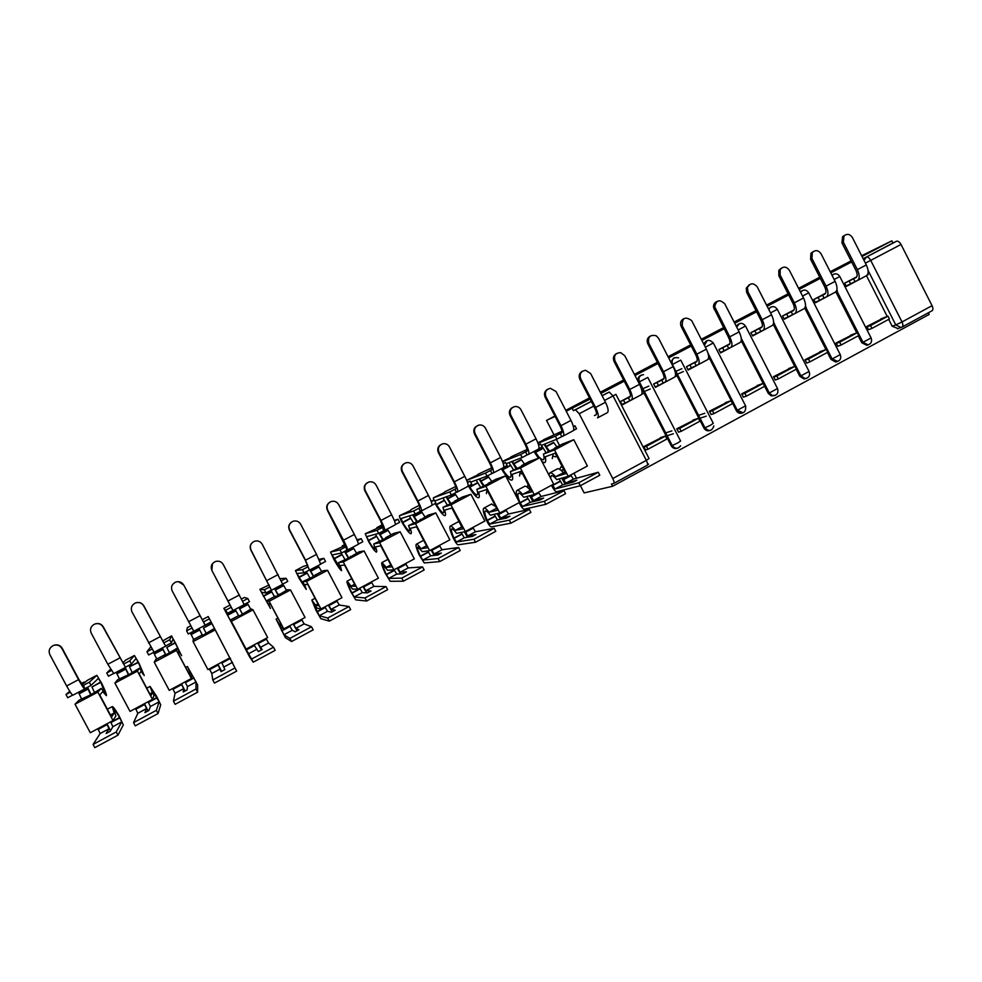 <?xml version="1.0" encoding="UTF-8"?>
<svg xmlns="http://www.w3.org/2000/svg" width="982" height="982" viewBox="0 0 982 982"><rect width="100%" height="100%" fill="white"/><g stroke="black" fill="none" stroke-linecap="round" stroke-linejoin="round"><path stroke-width="1.47" d="M640.755 375.382L640.387 375.566C638.128 377.002 637.404 379.077 638.214 381.777M673.689 358.099L670.866 362.174M706.205 341.024L703.664 343.896M738.341 324.158L736.205 326.147M770.084 307.489L771.177 306.973M801.447 291.028L800.33 291.752M580.399 485.685L584.143 492.903L612.596 486.274L929.168 314.424L928.346 312.792M590.108 399.073L566.233 411.237M555.112 416.417L546.52 420.419L554.904 416.024M864.025 260.414L866.271 257.124L896.492 241.265L892.92 242.996L891.828 240.848L862.024 256.486M851.639 261.936L830.784 272.861M820.338 278.336L799.152 289.445M788.669 294.956L767.138 306.237M756.594 311.773L734.72 323.238M724.127 328.798L701.897 340.447M691.254 346.032L668.656 357.878M657.965 363.487L634.998 375.529M624.245 381.163L600.898 393.414M891.828 240.848L861.644 255.725M851.112 260.917L830.207 271.732M565.767 410.329L589.495 397.894M600.297 392.235L623.644 379.997M634.397 374.363L657.363 362.321M668.055 356.724L690.653 344.878M701.295 339.293L723.538 327.644M734.131 322.084L756.005 310.619M766.549 305.095L788.08 293.814M798.575 288.315L819.761 277.206M612.596 486.274L611.418 484.016L613.676 483.475C614.401 482.911 614.081 481.278 612.768 478.553L579.196 413.741L575.489 409.764L591.336 401.442L573.439 410.697L572.26 408.426M576.532 478.246L573.942 473.238M559.556 445.521L556.364 439.384M553.885 434.596L546.52 420.419M898.039 328.565L892.196 326.245L888.698 319.359M887.212 316.45L866.492 275.709M932.065 305.672L901.01 244.457L870.715 260.39L902.016 321.949L932.065 305.672C933.219 308.287 933.17 310.017 931.893 310.864L902.2 326.969M896.492 241.265L896.554 241.228C898.076 240.872 899.561 241.953 901.01 244.457M856.82 276.764L844.68 283.172L846.337 286.425L863.006 277.55M884.524 317.481L866.75 326.49L868.505 329.694M854.033 333.917L836.038 343.037L837.806 346.253M825.653 293.213L813.808 299.473L815.477 302.738L832.38 293.728M823.162 350.549L804.945 359.78L806.725 363.009M794.119 309.858L782.544 315.971L784.225 319.26L801.398 310.116M791.922 367.378L773.485 376.72L775.277 379.973M762.192 326.711L750.911 332.665L752.605 335.967L770.035 326.687M760.289 384.416L741.631 393.88L743.448 397.145M729.859 343.774L718.885 349.567L720.592 352.894L738.292 343.467M728.276 401.663L709.397 411.249L711.213 414.527M697.134 361.045L686.467 366.679L688.186 370.03L706.156 360.455M695.87 419.118L676.745 428.827L678.587 432.129M663.992 378.536L653.644 383.999L655.375 387.374L673.627 377.653M663.059 436.794L643.701 446.626L645.555 449.94M630.432 396.249L620.403 401.54L622.158 404.928L640.694 395.059M677.273 448.258C674.732 449.02 672.719 448.209 671.234 445.828L644.032 393.119M642.51 390.161L640.141 385.57M710.06 430.497C707.506 431.319 705.469 430.521 703.971 428.115L676.979 375.701M742.453 412.943C740.158 413.79 738.206 413.201 736.623 411.139L709.532 358.504M774.393 395.623L771.165 395.844L768.243 393.328L741.68 341.515M805.952 378.512L803.976 378.966L799.802 376.253L796.218 369.244M794.733 366.36L773.435 324.723M837.118 361.609L835.719 362.051L830.968 359.387L827.409 352.415M825.936 349.518L804.798 308.139M867.806 344.964L866.799 345.32L861.766 342.718L858.243 335.783M856.758 332.886L835.842 291.838M846.987 285.578L855.015 281.601L853.579 278.765L855.936 277.673C857.568 276.47 857.568 274.027 855.911 270.332L841.967 242.922L842.568 236.711L844.618 235.336M573.439 410.697L591.274 401.343M602.076 395.672L607.428 392.886M892.92 242.996L863.178 258.732M816.091 301.916L815.269 302.346M784.814 318.45L784.029 318.855M753.157 335.181L752.396 335.574M721.107 352.121L720.383 352.501M688.664 369.257L696.152 365.574L694.655 362.653L696.496 361.83C697.723 360.836 697.466 358.455 695.698 354.686L681.189 326.466C679.839 322.955 680.722 320.353 683.828 318.671M655.816 386.626L655.166 386.969M739.63 412.55L738.587 412.882M703.971 428.115L704.99 427.833M857.63 280.386L866.296 275.807C868.751 274.027 868.763 270.406 866.32 264.931L852.376 237.497C849.872 233.974 847.073 233.458 843.98 235.95L843.378 242.173L857.36 269.645C859.802 275.132 859.815 278.753 857.384 280.508L855.015 281.601M844.778 283.123L853.579 278.765M849.221 281.061L850.67 283.896M871.967 328.381L889.397 318.978L887.961 316.155L870.531 325.558L871.967 328.381L868.395 329.731M866.959 326.92L870.531 325.558M880.817 318.917L887.961 316.155M867.106 275.205L868.223 274.629L867.855 273.904M813.906 299.412L818.153 297.46L819.614 300.32L824.008 297.988L822.56 295.14L824.831 294.097C826.378 292.931 826.328 290.5 824.659 286.793L810.592 259.223L810.936 253.307L813.243 251.601M826.513 296.834L835.301 292.194C837.646 290.476 837.585 286.854 835.117 281.368L821.05 253.773C818.337 250.079 815.416 249.674 812.298 252.57L811.954 258.499L826.034 286.143C828.513 291.642 828.599 295.251 826.292 296.957L824.008 297.988M818.153 297.46L822.56 295.14M841.132 345.013L858.771 335.5L857.323 332.665L839.684 342.178L841.132 345.013L837.695 346.29M836.247 343.454L839.684 342.178M850.449 335.267L857.323 332.665M836.075 291.617L837.376 290.93L836.873 289.935M819.614 300.32L815.244 302.296M782.642 315.909L786.705 314.056L788.178 316.928L792.634 314.571L791.173 311.711L793.333 310.717C794.806 309.6 794.708 307.182 793.014 303.45L778.836 275.721L778.824 270.357L781.488 268.049M795.027 313.479L803.927 308.778C806.161 307.108 806.026 303.524 803.522 298L789.356 270.246C786.275 266.306 783.194 266.11 780.125 269.657L780.138 275.034L794.328 302.837C796.844 308.36 797.003 311.945 794.806 313.589L792.634 314.571M786.705 314.056L791.173 311.711M809.917 361.855L827.777 352.219L826.316 349.371L808.456 358.995L809.917 361.855L806.627 363.045M805.166 360.198L808.456 358.995M819.724 351.826L826.316 349.371M804.663 308.213L806.161 307.427L805.473 306.089M788.178 316.928L784.004 318.806M751.009 332.616L754.876 330.86L756.361 333.745L760.866 331.364L759.393 328.479L761.455 327.546C762.854 326.466 762.695 324.06 760.976 320.316L746.688 292.427L746.234 288.168L749.34 284.719M763.149 330.333L772.171 325.558C774.282 323.962 774.074 320.377 771.533 314.829L757.257 286.928C753.501 282.607 750.236 282.804 747.462 287.505L747.928 291.777L762.228 319.727C764.782 325.288 765.015 328.86 762.94 330.443L760.866 331.364M754.876 330.86L759.393 328.479M778.321 378.905L796.39 369.146L794.929 366.286L776.848 376.032L778.321 378.905L775.166 380.009M773.706 377.149L776.848 376.032M788.632 368.569L794.929 366.286M772.871 325.017L774.553 324.134L773.632 322.317M756.361 333.745L752.372 335.525M718.984 349.518L722.654 347.873L724.139 350.77L728.705 348.365L727.22 345.455L729.184 344.584C730.485 343.553 730.277 341.147 728.534 337.391L713.521 307.354C713.337 304.592 714.417 302.665 716.786 301.584M730.866 347.395L740.023 342.558C742.011 341.012 741.717 337.452 739.151 331.879L724.765 303.819C719.61 299.031 716.259 300.001 714.687 306.728L729.736 336.838C732.314 342.423 732.621 345.971 730.669 347.493L728.705 348.365M722.654 347.873L727.22 345.455M746.332 396.163L764.634 386.282L763.149 383.41L744.847 393.266L746.332 396.163L743.337 397.182M741.852 394.31L744.847 393.266M757.159 385.521L763.149 383.41M740.673 342.031L742.564 341.036L741.3 338.557M724.139 350.77L720.358 352.44M698.19 364.666L707.47 359.756C709.335 358.283 708.967 354.748 706.365 349.15L691.672 320.586C685.092 316.094 681.962 317.861 682.294 325.889L696.827 354.171C699.442 359.768 699.835 363.303 698.006 364.764L696.152 365.574M686.565 366.63L694.655 362.653M690.027 365.095L691.524 368.017M675.862 371.356L681.876 368.704M708.525 355.337L710.182 358.16L708.083 359.265M713.951 413.631L732.474 403.639L730.989 400.742L712.453 410.722L713.951 413.631L711.103 414.564M706.291 416.135L699.982 418.209M698.521 415.374L704.818 413.275M709.618 411.667L712.453 410.722M725.293 402.681L730.989 400.742M683.349 371.577L677.322 374.191M653.742 383.95L656.995 382.538L658.505 385.472L663.194 382.992L661.672 380.059L663.415 379.298C664.556 378.352 664.225 375.983 662.445 372.19L647.825 343.81C646.463 340.3 647.347 337.685 650.452 335.967M665.109 382.158L674.511 377.186C676.254 375.762 675.8 372.252 673.161 366.63L658.541 338.225L656.185 335.758C650.109 334.457 647.666 336.949 648.844 343.27L663.501 371.712C666.152 377.333 666.631 380.856 664.924 382.243L663.194 382.992M656.995 382.538L661.672 380.059M642.805 388.725L648.783 386.11M675.886 372.559L677.396 375.48L675.088 376.707M681.164 431.319L699.921 421.204L698.423 418.283L679.654 428.398L681.164 431.319L678.476 432.166M673.357 433.762L667.06 435.738M665.6 432.902L671.872 430.889M676.966 429.257L679.654 428.398M693.047 420.05L698.423 418.283M658.505 385.472L655.141 386.908M650.268 388.995L644.266 391.572M620.514 401.491L623.545 400.19L625.068 403.148L629.806 400.644L628.284 397.685L629.904 396.986C630.96 396.077 630.579 393.733 628.762 389.915L614.02 361.376C612.67 357.865 613.541 355.238 616.647 353.483M631.598 399.87L641.136 394.825C642.744 393.475 642.216 389.977 639.54 384.33L624.798 355.766L620.784 352.661C615.518 352.82 613.578 355.558 614.977 360.86L629.757 389.473C632.445 395.132 632.997 398.618 631.438 399.956L629.806 400.644M623.545 400.19L628.284 397.685M641.847 390.529L642.682 390.087L644.192 393.033L641.676 394.371M641.823 390.455L642.682 390.087M647.973 449.228L666.962 438.979L665.452 436.045L646.451 446.282L647.973 449.228L645.432 449.977M643.922 447.055L646.451 446.282M660.395 437.641L665.452 436.045M625.068 403.148L621.913 404.474M594.466 415.533L595.976 414.895C596.933 414.036 596.491 411.703 594.662 407.874L579.797 379.162C578.435 375.664 579.306 373.025 582.412 371.233M597.67 417.804L607.342 412.685C608.815 411.409 608.189 407.935 605.477 402.252L590.624 373.528L585.603 370.3C580.878 371.11 579.233 373.909 580.681 378.684L595.571 407.469C598.296 413.152 598.946 416.626 597.522 417.878M541.463 445.349L546.066 452.677M534.601 451.143L539.523 457.821M540.456 458.704L543.181 459.846C544.237 459.38 544.335 457.44 543.463 454.052L559.323 446.38L554.511 448.197L562.17 444.134L573.783 439.715L587.408 466.008L568.21 476.307L556.733 479.609C554.327 476.687 552.535 475.374 551.368 475.681L550.497 478.013M548.864 474.871L549.908 472.858C551.16 472.514 553.05 473.79 555.603 476.675L565.865 473.631L555.235 453.156L545.268 456.777C546.017 460.227 545.808 462.191 544.642 462.669L542.089 461.847M553.197 453.905L552.265 458.619M549.38 450.922L546.078 446.442L553.602 442.465L556.917 446.92M554.83 453.303L553.21 454.015M553.369 456.299L555.603 456.839L556.548 455.685M538.038 443.287L555.358 436.18L556.917 439.163L561.778 436.597L560.231 433.614L561.606 433.037C562.477 432.227 561.974 429.907 560.121 426.065L545.133 397.17C543.77 393.696 544.629 391.032 547.735 389.203M563.3 435.971L573.12 430.779C574.445 429.564 573.746 426.114 570.984 420.419L556.008 391.511L550.35 388.295C545.943 389.449 544.482 392.26 545.943 396.74L560.955 425.697C563.717 431.405 564.454 434.854 563.165 436.045L561.778 436.597M555.358 436.18L560.231 433.614M538.455 458.213L533.913 451.499M544.077 444.306L548.484 451.401M562.563 467.285L560.845 467.015L559.728 469.347M561.802 478.148L565.129 484.249M552.265 484.863L555.076 488.975L578.766 482.751L580.313 485.734L556.524 491.761C555.125 491.454 553.455 489.282 551.528 485.268M570.603 475.03L573.427 479.106L598.247 472.256L599.781 475.227L580.313 485.734M559.114 478.921L562.625 484.924L573.463 482.002L576.864 480.186L565.914 483.144L562.674 477.903M561.532 470.759L562.305 469.826L564.11 470.255M546.078 446.442L544.875 443.987M537.829 442.747L543.095 440.317M573.451 426.63L574.986 425.82L576.532 428.803L573.562 430.374M543.414 439.801L561.986 431.233M573.414 426.47L574.986 425.82M555.603 476.675L565.031 472.035M557.187 468.979L557.518 468.795C558.795 468.439 560.71 469.691 563.275 472.563M578.766 482.751L598.247 472.256M543.463 454.052L554.523 449.94L573.783 439.715M554.523 449.94L568.21 476.307M556.917 439.163L541.229 445.447M508.995 462.62L513.537 469.912M502.035 468.353L502.809 469.691C506.221 474.92 508.725 477.448 510.333 477.289L510.345 477.289C511.315 476.871 511.315 474.969 510.358 471.593L522.485 465.91L525.935 464.081L521.54 465.664L529.298 461.565L539.928 457.673L553.664 484.114L534.22 494.547L523.737 497.297C521.381 494.327 519.662 492.952 518.594 493.197C517.305 493.958 517.772 497.125 519.981 502.674L522.596 506.43L544.274 501.336L563.999 490.705L565.558 493.688L545.832 504.331L524.057 509.241C522.743 508.872 521.111 506.663 519.159 502.637M517.796 499.187C515.992 493.983 515.771 491.037 517.121 490.374C518.263 490.079 520.079 491.405 522.559 494.363L531.937 491.81L521.221 471.225L512.15 474.355C512.985 477.768 512.886 479.695 511.818 480.124L511.818 480.124C509.867 480.321 506.847 477.252 502.735 470.943L501.409 468.684M520.227 471.569L519.539 476.012M516.888 468.144L513.635 463.602L521.258 459.564L524.523 464.093M502.588 461.687L520.62 454.519L522.178 457.526L527.101 454.924L525.542 451.916L526.806 451.413C527.567 450.652 527.015 448.344 525.125 444.478L510.014 415.423C508.651 411.949 509.511 409.285 512.604 407.42M528.5 454.371L538.455 449.105C539.646 447.964 538.836 444.539 536.049 438.807L520.951 409.727C519.539 407.358 517.502 406.303 514.826 406.56C510.652 407.911 509.29 410.734 510.75 415.03L525.886 444.159C528.684 449.891 529.519 453.316 528.365 454.433L527.101 454.924M520.62 454.519L525.542 451.916M511.757 461.552L516.078 468.574M520.46 473.324L522.805 474.257M528.12 484.482L527.273 487.158M529.666 495.738L532.956 501.667M538.382 492.313L541.18 496.45L563.999 490.705M526.806 496.487L530.231 502.33L540.186 499.924L543.611 498.07L533.57 500.538L530.452 495.542M528.917 488.631L529.593 487.305M513.635 463.602L512.481 461.27M502.477 461.393L510.615 457.489M538.59 445.03L540.493 444.024L542.052 447.019L538.848 448.713M510.898 456.949L527.052 449.474M538.529 444.821L540.493 444.024M522.559 494.363L531.004 490.018M524.523 486.409L524.83 486.25C525.996 485.955 527.837 487.268 530.329 490.202M544.274 501.336L545.832 504.331M510.358 471.593L520.423 468.021L539.928 457.673M520.423 468.021L534.22 494.547M522.178 457.526L506.196 463.7M476.147 480.124L480.615 487.367M469.003 485.636L469.85 487.133C473.226 492.412 475.632 495.014 477.105 494.94L477.117 494.94C477.976 494.572 477.89 492.706 476.847 489.355L492.142 482.002L488.177 483.353L496.02 479.204L505.644 475.853L519.49 502.453L499.801 513.009L490.337 515.206C488.029 512.174 486.397 510.75 485.427 510.935C484.286 511.622 484.863 514.74 487.158 520.288L489.736 524.106L509.339 520.165L529.323 509.388L530.881 512.395L510.91 523.173L491.209 526.929C489.858 526.389 488.177 523.971 486.164 519.687L486.041 519.392C483.267 512.69 482.567 508.922 483.954 508.087C484.985 507.866 486.704 509.253 489.122 512.26L496.561 508.283M489.122 512.26L497.579 510.21L486.777 489.515L478.627 492.142C479.56 495.542 479.547 497.42 478.602 497.788L478.602 497.788C476.822 497.886 473.901 494.732 469.838 488.349L468.451 485.93M486.949 489.834L486.409 493.627M484.003 485.562L480.812 480.959L488.533 476.871L491.737 481.462M466.683 480.321L485.427 473.103L486.998 476.123L491.982 473.484L490.411 470.464L491.54 470.034C492.215 469.322 491.589 467.027 489.674 463.148L474.441 433.909C472.98 429.748 474.269 426.925 478.308 425.427M493.234 473.005L503.336 467.665C504.38 466.597 503.484 463.197 500.66 457.44L485.427 428.189C483.93 425.697 481.781 424.654 478.971 425.059C474.92 426.556 473.631 429.392 475.092 433.565L490.362 462.866C493.21 468.623 494.13 472.023 493.124 473.066L491.982 473.484M485.427 473.103L490.411 470.464M479.069 479.044L483.279 485.955M494.388 504.11L494.523 505.349M497.187 513.623L500.403 519.331M505.767 509.818L508.529 513.991L529.323 509.388M494.142 514.322L497.457 519.944L506.479 518.054L509.953 516.188L500.832 518.128L497.886 513.451M480.812 480.959L479.719 478.811M466.818 480.198L477.755 474.883M503.287 463.676L505.558 462.473L507.129 465.48L503.68 467.309M477.988 474.306L491.626 467.911M503.201 463.394L505.558 462.473M491.479 504.073L495.603 506.442M509.339 520.165L510.91 523.173M476.847 489.355L485.894 486.336L505.644 475.853M485.894 486.336L499.801 513.009M486.998 476.123L470.685 482.137M442.931 497.886L447.289 505.018M435.64 503.263L436.487 504.773C439.826 510.124 442.146 512.8 443.471 512.8L443.471 512.8C444.232 512.494 444.048 510.665 442.931 507.338L457.919 500.145L454.396 501.262L462.338 497.052L470.93 494.265L484.887 521.012L464.952 531.716L456.52 533.324C454.273 530.243 452.727 528.758 451.867 528.893C450.873 529.494 451.56 532.575 453.93 538.124L456.47 541.99L473.95 539.228L494.192 528.316L495.775 531.336L475.534 542.26L457.956 544.826C456.704 544.224 455.059 541.769 452.997 537.473L452.874 537.179C450.002 530.476 449.167 526.757 450.37 526.021C451.29 525.861 452.911 527.322 455.267 530.39L461.761 526.904M455.267 530.39L462.78 528.856L451.892 508.025L444.686 510.149C445.718 513.525 445.803 515.366 444.969 515.66L444.969 515.66C443.373 515.66 440.562 512.432 436.548 505.963L435.161 503.521M450.726 503.201L447.596 498.525L455.403 494.4L458.557 499.052M433.713 500.28L433.369 497.825L449.768 491.921L451.364 494.965L456.409 492.289L454.826 489.245L455.82 488.889C456.397 488.226 455.709 485.943 453.77 482.052L438.402 452.641C437.027 449.191 437.874 446.503 440.955 444.564M457.514 491.884L467.763 486.471C468.66 485.476 467.665 482.101 464.805 476.319L449.449 446.896C447.878 444.306 445.632 443.275 442.71 443.803C438.758 445.398 437.518 448.246 438.979 452.334L454.371 481.818C457.256 487.6 458.263 490.975 457.416 491.933L456.409 492.289M449.768 491.921L454.826 489.245M446.024 496.806L450.087 503.545M472.772 527.518L475.497 531.753L494.192 528.316M461.123 532.453L464.29 537.78L472.354 536.418L475.877 534.527L467.702 535.939L450.922 504.871L470.93 494.265M454.396 501.262L454.605 501.9M447.596 498.525L446.589 496.61M433.369 497.825L444.502 492.485M467.506 482.555L470.169 481.155L471.753 484.187L468.058 486.127M444.674 491.872L455.697 486.544M467.383 482.187L470.169 481.155M458.029 521.933L459.208 522.019M464.363 531.827L467.493 537.24M473.95 539.228L475.534 542.26M442.931 507.338L450.922 504.871M451.364 494.965L434.781 500.967M409.347 515.918L413.569 522.903M420.983 548.742L427.538 547.735L416.564 526.794L410.316 528.39C411.446 531.728 411.654 533.521 410.93 533.766C409.519 533.656 406.818 530.341 402.853 523.799L402.681 523.516C400.288 519.257 399.232 516.642 399.514 515.685L413.655 510.984L415.251 514.04L401.024 518.545L402.73 522.633C406.02 528.046 408.242 530.796 409.408 530.881L409.42 530.881C410.071 530.624 409.789 528.844 408.586 525.542L419.682 520.411L428.238 515.12L435.762 512.911L449.842 539.818L429.65 550.657L422.285 551.675L417.878 547.06C417.031 547.588 417.841 550.62 420.308 556.168L422.788 560.084L438.095 558.537L458.606 547.49L460.202 550.534L439.69 561.594L424.285 562.944L419.302 555.186C416.331 548.484 415.361 544.826 416.368 544.188C417.166 544.077 418.713 545.599 420.983 548.742L426.519 545.783M417.105 521.135L413.962 516.311L421.867 512.125L424.961 516.851M415.251 514.04L420.37 511.34L418.774 508.283L419.633 507.989C420.1 507.375 419.351 505.116 417.375 501.201L401.896 471.618C400.509 468.193 401.343 465.493 404.4 463.504M421.327 511.008L431.724 505.521C432.473 504.613 431.38 501.25 428.471 495.444L412.98 465.836C411.36 463.185 409.028 462.166 406.008 462.78C402.129 464.461 400.914 467.322 402.375 471.348L417.902 501.016C420.824 506.822 421.941 510.174 421.241 511.057L420.37 511.34M413.655 510.984L418.774 508.283M412.636 514.875L416.503 521.344M439.359 545.44L442.06 549.736L458.606 547.49M427.759 550.914L430.705 555.837L437.812 555.014L441.372 553.087L434.167 553.971L431.491 549.675M420.198 519.38L420.419 520.018M413.962 516.311L413.103 514.728M399.514 515.685L410.857 510.345M431.27 501.692L434.314 500.071L435.91 503.128L431.97 505.202M410.955 509.646L419.253 505.337M431.086 501.201L434.314 500.071M431.024 549.92L434.204 555.431M438.095 558.537L439.69 561.594M408.586 525.542L415.509 523.664L435.762 512.911M415.509 523.664L429.65 550.657M375.406 534.269L379.433 540.996M386.27 567.326L391.855 566.86L380.783 545.783L375.529 546.851C376.757 550.165 377.063 551.909 376.462 552.093C375.234 551.872 372.669 548.459 368.741 541.843L365.255 533.754L377.051 530.305L378.671 533.386L366.765 536.638L368.545 540.714C371.797 546.188 373.921 549.024 374.94 549.196L373.811 543.967L388.172 537.117L385.57 537.743L393.708 533.422L400.153 531.802L414.343 558.868L393.892 569.842L387.62 570.26L383.471 565.46C382.784 565.902 383.717 568.897 386.257 574.433L388.7 578.41L401.773 578.116L422.555 566.921L424.163 569.977L403.381 581.184L390.21 581.283L385.325 573.402C382.256 566.712 381.126 563.103 381.949 562.563L386.27 567.326L390.811 564.895M383.115 539.363L379.924 534.306L387.927 530.084L390.959 534.871M378.671 533.386L383.864 530.636L382.243 527.555L382.98 527.346L380.513 520.62L364.887 490.84C363.512 487.453 364.334 484.74 367.354 482.714M384.662 530.39L395.218 524.818C395.795 523.983 394.617 520.656 391.658 514.826L376.045 485.034C374.363 482.322 371.969 481.315 368.864 482.015C365.009 483.77 363.819 486.63 365.292 490.619L380.955 520.472C383.913 526.303 385.128 529.629 384.6 530.427L383.864 530.636M377.051 530.305L382.243 527.555M378.892 533.263L382.575 539.499M405.554 563.582L408.205 567.927L422.555 566.921M394.077 569.744L396.716 574.102L402.816 573.832L406.425 571.892L400.226 572.224L397.575 567.866M385.57 537.743L385.803 538.369M379.924 534.306L379.248 533.079M365.255 533.754L382.329 525.959L376.83 527.653L376.818 528.439M394.543 521.074L397.992 519.245L399.6 522.314L395.402 524.535M394.285 520.423L397.992 519.245M397.194 568.075L400.582 573.93M401.773 578.116L403.381 581.184M373.811 543.967L379.629 542.678L400.153 531.802M379.629 542.678L393.892 569.842M341.171 553.062L344.866 559.31M351.126 586.131L355.693 586.242L344.535 565.031L340.3 565.546L341.576 570.64C340.533 570.321 338.09 566.81 334.211 560.121L330.553 552.056L339.981 549.871L341.613 552.976L332.076 554.953L340.042 567.731L338.606 562.625L348.966 557.899L358.749 551.945L364.077 550.927L378.389 578.165L357.669 589.274L352.526 589.065L348.635 584.094C348.119 584.45 349.162 587.396 351.802 592.932L354.195 596.958L364.973 597.94L386.036 586.598L387.645 589.666L366.605 601.021L355.717 599.855L350.918 591.851C347.751 585.174 346.474 581.614 347.1 581.172L351.126 586.131L354.649 584.253M348.77 557.923L345.468 552.535L353.569 548.251L356.54 553.124M341.613 552.976L346.867 550.19L345.824 546.949L327.399 510.333C326.024 506.982 326.81 504.282 329.78 502.207M347.505 550.03L358.221 544.372C358.639 543.623 357.35 540.321 354.355 534.466L338.606 504.49C336.875 501.728 334.42 500.734 331.241 501.507C327.411 503.312 326.233 506.196 327.706 510.149L343.504 540.186C346.511 546.041 347.824 549.343 347.456 550.067L346.867 550.19M339.981 549.871L345.234 547.097M344.498 551.442L348.315 558.009M371.319 581.945L373.933 586.352L386.036 586.598M359.707 588.181L362.309 592.6L367.391 592.907L371.036 590.943L365.856 590.698L363.254 586.279M350.5 556.315L350.758 556.941M345.468 552.535L344.792 551.295M345.406 545.071L342.276 545.869L342.411 546.839M330.553 552.056L345.517 545.378M357.325 540.714L361.192 538.676L362.812 541.757L358.356 544.114M356.945 539.818L361.192 538.676M362.947 586.45L366.654 592.858M364.973 597.94L366.605 601.021M338.606 562.625L343.283 561.962L364.077 550.927M343.283 561.962L357.669 589.274M306.298 571.634L309.87 577.858M315.541 605.194L319.076 605.857L307.82 584.535L304.616 584.486L306.237 589.433L299.252 578.619L295.435 570.579L302.407 569.707L304.052 572.825L296.969 573.488L304.69 586.5L302.947 581.528L316.646 575.035L315.001 575.133L323.348 570.714L327.534 570.309L341.957 597.707L320.967 608.963L316.977 608.116L313.368 602.948L319.26 615.739L327.681 618.034L349.015 606.532L350.648 609.626L329.326 621.14L320.795 618.648L316.094 610.534L311.822 600.027L315.541 605.194L318.021 603.869M313.847 576.52L310.582 570.984L318.782 566.651L321.703 571.585M304.052 572.825L309.379 570.014L305.292 560.219L289.395 530.071C288.033 526.818 288.782 524.118 291.629 521.994M309.858 569.941L320.733 564.196L316.548 554.376L300.664 524.216C298.884 521.393 296.38 520.411 293.127 521.246C289.309 523.111 288.143 526.008 289.616 529.949L305.549 560.157L309.379 570.014M302.407 569.707L307.734 566.896M309.76 569.965L313.565 576.667M336.666 600.542L339.244 604.998L349.015 606.532M324.907 606.851L327.472 611.332L331.499 612.216L335.206 610.227L331.069 609.392L328.504 604.924M315.001 575.133L315.271 575.759M310.582 570.984L309.981 569.879M307.317 564.306L307.575 565.399M295.435 570.579L303.684 566.221L307.747 565.301M319.604 560.624L323.9 558.353L325.533 561.471L320.807 563.963M319.015 559.31L323.9 558.353M328.27 605.047L332.174 611.86M327.681 618.034L329.326 621.14M302.947 581.528L306.47 581.479L327.534 570.309M306.47 581.479L320.967 608.963M270.934 590.329L274.444 596.626M279.502 624.491L281.969 625.743L270.615 604.286L268.491 603.66L270.467 608.447L259.862 589.335L264.33 589.801L265.987 592.944L261.408 592.256L268.896 605.501L266.846 600.665L275.328 596.16L276.433 596.356L287.505 589.716L290.512 589.949L305.058 617.506L283.786 628.922L280.987 627.412L277.648 622.048L283.884 634.765L289.899 638.398L311.515 626.749L313.16 629.855L291.544 641.516L285.431 637.686L276.089 619.102L279.502 624.491L280.901 623.73M278.446 595.288L275.255 589.666L283.565 585.272L286.413 590.292M265.987 592.944L271.388 590.084L250.876 550.092C249.551 547.011 250.189 544.372 252.791 542.187M271.707 590.108L282.73 584.278L262.206 544.2C260.39 541.34 257.824 540.358 254.51 541.254C250.692 543.169 249.526 546.078 251.011 550.006L271.388 590.084M264.33 589.801L269.731 586.954M274.53 588.611L278.274 595.374M301.584 619.372L304.125 623.889L311.515 626.749M289.678 625.755L292.206 630.297L295.152 631.782L298.896 629.757L295.84 628.333L293.311 623.803M279.048 594.196L279.342 594.81M275.255 589.666L274.653 588.549M269.203 584.953L259.862 589.335M281.38 580.804L286.118 578.3L287.763 581.43L282.755 584.081M280.312 578.594L286.118 578.3M293.176 623.877L297.006 630.775M289.899 638.398L291.544 641.516M266.846 600.665L269.166 601.266L290.512 589.949M269.166 601.266L283.786 628.922M235.201 609.405L238.565 615.653M242.996 644.032L223.847 608.324L225.737 610.178L227.407 613.333L225.406 611.27L232.66 624.748L230.267 620.047L238.871 615.493L239.448 615.96L251.196 608.95L253 609.834L267.669 637.563L246.114 649.127L241.474 641.393L251.601 659.032L273.512 647.224L275.169 650.354L253.258 662.175L249.624 656.958L239.903 638.435L243.29 643.873M242.603 614.29L239.498 608.582L247.906 604.126L250.692 609.221M227.407 613.333L232.881 610.448L211.842 570.382L233.016 610.558L244.223 604.63L223.221 564.454C221.367 561.557 218.753 560.587 215.365 561.544C211.547 563.484 210.381 566.43 211.879 570.346L212.443 563.705M225.737 610.178L231.212 607.293M238.847 607.477L242.529 614.327M266.061 638.423L268.552 643.001L273.512 647.224M254.007 644.892L258.327 651.594L262.133 649.544L257.689 642.915M242.628 613.492L242.947 614.106M239.498 608.582L238.896 607.453M242.64 601.254L247.808 598.517L249.477 601.671L244.187 604.458M241.498 599.02L244.444 597.461L247.808 598.517M257.64 642.952L261.408 649.937M251.601 659.032L253.258 662.175M230.267 620.047L231.371 621.311L253 609.834M231.371 621.311L246.114 649.127M198.941 628.566L202.55 635.514M190.312 632.948L193.675 639.442M211.952 623.533L236.662 671.123L208.245 616.561L211.952 623.533L203.434 628.038L211.793 623.226M205.987 632.911L203.434 628.038M178.466 581.675L183.695 584.99C181.817 582.056 179.154 581.098 175.704 582.093C171.862 584.094 170.696 587.04 172.194 590.968L193.835 631.266L210.676 622.183M190.717 625.804L187.378 627.559L186.617 630.825L188.299 634.004L193.712 631.144M186.617 630.825L191.932 628.026M202.611 635.489L198.978 628.554M221.637 671.344L217.93 664.249M217.881 664.274L221.024 671.663L224.878 669.589L221.613 662.273M214.984 630.002L193.073 641.614L193.221 639.675L201.936 635.059L201.997 635.808L214.42 628.443M205.164 625.092L183.732 584.99M203.483 621.925L208.994 619.016M209.362 668.84L211.793 673.517L212.775 679.949L214.457 683.104L236.662 671.123M212.775 679.949L234.993 667.981M193.073 641.614L207.939 669.614L229.776 657.891M202.267 635.673L201.936 635.059M183.695 584.99L205.189 625.264M162.214 647.985L165.737 655.031M153.474 652.416L156.764 659.008M175.385 642.879L180.037 652.686L177.165 648.194L176.465 650.428L191.392 678.488L191.6 675.334L188.961 669.478L196.069 681.974L195.946 689.008L197.627 692.187L197.64 684.933L187.378 666.483L189.992 672.4L189.747 675.15L178.172 653.374L178.749 651.275L181.621 655.681L171.568 635.894L169.653 639.785L171.347 642.964L173.151 638.865L175.385 642.879L166.756 647.445L175.226 642.572M169.235 652.392L166.756 647.445M135.946 602.776C139.346 601.905 141.948 602.899 143.765 605.759L143.63 605.808C141.715 602.85 139.002 601.892 135.491 602.936C131.637 604.973 130.471 607.944 131.969 611.872L154.1 652.269L165.602 646.193M150.688 646.917L146.956 651.766L148.663 654.957L153.929 652.171M146.956 651.766L151.952 649.127M165.909 654.945L162.337 647.911M188.667 673.112L189.992 672.4M185.07 691.009L181.437 683.828M181.302 683.902L183.683 688.628L183.241 692.003L187.132 689.904L187.464 686.59L185.07 681.876M176.465 650.428L154.248 662.199L155.696 659.573L164.522 654.896L164.043 655.939L177.165 648.194M162.607 640.988L171.568 635.894M143.63 605.808L165.614 646.181L143.765 605.759M164.055 642.731L169.653 639.785M172.672 688.529L175.054 693.267L173.433 701.148L175.127 704.327L197.627 692.187M173.433 701.148L195.946 689.008M154.248 662.199L169.248 690.371L191.392 678.488M165.749 645.923L171.347 642.964M125.021 667.65L128.458 674.794M116.244 672.277L119.387 678.808M138.352 662.469L142.648 672.547L139.432 668.19L137.419 671.136L152.48 699.368L153.99 695.489L151.658 689.425L159.133 701.823L156.359 710.342L158.065 713.533L160.717 704.806L156.678 696.422L150.05 686.418L152.32 692.568L150.921 695.956L139.235 674.045L140.991 671.32L144.256 675.555L139.051 663.39L134.424 655.485L129.759 660.837L131.465 664.041L136.019 658.468L138.352 662.469L129.452 666.778L138.192 662.15M132.018 672.118L129.612 667.085M94.726 624.073L94.984 623.963C98.544 622.87 101.306 623.816 103.245 626.811L103.012 626.921C101.06 623.926 98.298 622.969 94.726 624.073C90.847 626.135 89.669 629.143 91.191 633.071L107.836 664.249L113.826 673.554L125.463 667.404M110.598 669.172L106.756 672.977L108.474 676.193L113.593 673.492M106.756 672.977L111.42 670.522M128.74 674.646L125.23 667.527M149.829 693.906L152.32 692.568M148.049 710.931L144.477 703.664M144.256 703.787L146.588 708.562L144.943 712.601L148.896 710.477L150.418 706.512L148.073 701.737M137.419 671.136L114.906 683.067L117.68 679.716L129.55 674.217L139.432 668.19M122.725 662.911L125.671 660.1L134.424 655.485M103.012 626.921L125.5 667.392L103.245 626.811M124.088 663.832L129.759 660.837M135.516 708.476L137.836 713.276L133.54 722.642L135.246 725.845L158.065 713.533M133.54 722.642L156.359 710.342M114.906 683.067L130.041 711.41L152.48 699.368M125.794 667.036L131.465 664.041M87.263 687.412L90.688 694.79M78.462 692.261L81.531 698.877M100.827 682.306L104.779 692.666L101.207 688.456L97.856 692.114L113.04 720.53L115.876 715.915L113.863 709.642C114.477 709.385 116.404 712.011 119.644 717.511L121.719 721.942L116.232 731.958L117.95 735.174L123.315 724.937L119.227 716.136C115.311 709.495 112.991 706.316 112.243 706.61L114.17 713.006L111.567 717.044L99.783 694.998L102.742 691.61L106.387 695.686C106.719 694.605 105.135 690.444 101.625 683.19L96.813 675.321L89.313 682.183L91.044 685.411L98.409 678.329L100.827 682.306L91.989 686.995L100.68 681.987M94.321 692.101L91.989 686.995M53.433 645.481L53.764 645.334C57.386 644.204 60.184 645.137 62.161 648.169L61.817 648.329C59.828 645.297 57.03 644.352 53.396 645.493C49.493 647.604 48.302 650.624 49.824 654.564L66.629 685.952C69.955 692.015 72.079 695.072 72.987 695.146L84.771 688.922M69.734 691.328L65.99 694.495L67.721 697.736L72.68 695.121M65.99 694.495L70.311 692.212M91.031 694.446L87.57 687.253M84.82 682.76L84.035 682.06L81.666 684.135M110.463 714.982L114.17 713.006M110.45 730.817L107.05 723.746M106.719 723.918L109.014 728.767L106.142 733.48L110.144 731.332L112.893 726.68L110.598 721.844M97.856 692.114L75.037 704.217L79.161 700.129L90.639 694.851L101.207 688.456M81.899 684.454L87.938 679.998L96.813 675.321M61.817 648.329L78.572 679.654C81.887 685.706 83.973 688.787 84.833 688.885L83.568 685.215L83.089 685.645L78.867 679.421L62.161 648.169M83.568 685.215L89.313 682.183M97.869 728.669L100.152 733.529L93.094 744.43L94.812 747.646L117.95 735.174M93.094 744.43L116.232 731.958M75.037 704.217L90.295 732.732L113.04 720.53M85.299 688.456L91.044 685.411M671.234 445.828L672.142 445.57L639.294 381.912C638.14 379.04 638.779 376.793 641.221 375.173L643.541 374.645C639.528 375.284 638.14 377.689 639.38 381.875L647.801 377.432M704.929 427.821L704.978 427.808C709.065 431.835 712.024 431.196 713.865 425.893C711.962 431.221 708.979 431.871 704.929 427.821L672.339 364.531C671.197 361.683 671.835 359.449 674.241 357.841L674.573 357.681M705.358 347.186L713.313 342.976C708.967 338.815 706.009 339.612 704.425 345.369L707.163 340.57M736.709 327.129L739.372 323.667M800.6 292.268L802.601 290.476M832.061 275.377L833.644 274.174M615.923 394.371L649.053 458.484L646.328 460.374L613.026 395.942L604.531 400.411M593.742 406.094L579.196 413.741M612.768 478.553L646.328 460.374C647.629 463.087 647.911 464.732 647.163 465.321L613.86 483.365M892.196 326.245L895.78 324.919L868.088 270.467M638.472 382.28L639.38 381.875L672.228 445.546L678.022 442.796L680.587 441.004L647.825 377.493M672.13 364.629L680.747 360.099M680.772 360.161L713.276 423.303L710.87 425.022L704.978 427.808L672.375 364.506C671.357 359.081 673.419 356.871 678.574 357.89M736.304 410.611L737.322 410.292L708.071 353.36M768.243 393.328L769.311 392.972L741.263 338.287M799.802 376.253L800.919 375.873L774.467 324.183M830.968 359.387L832.135 358.97L805.891 307.562M861.766 342.718L862.982 342.276L836.934 291.163M866.799 345.32L868.027 344.891L862.982 342.276L871.083 337.943L839.794 276.519L834.16 279.489M837.818 361.413L832.135 358.97L840.273 354.612L808.751 292.857M806.639 378.328L805.105 378.586L800.919 375.873L809.082 371.478L777.327 309.379M768.808 309.502L769.495 308.274C772.368 305.77 774.97 306.114 777.302 309.33L770.551 312.914M775.08 395.439L772.233 395.488L769.311 392.972L777.523 388.541L745.522 326.11M743.129 412.759L737.322 410.292L745.583 405.824L713.337 343.037M678.022 448.062C675.518 448.725 673.566 447.89 672.142 445.57L672.228 445.546C675.125 449.069 677.924 449.142 680.636 445.754M802.552 296.098L808.726 292.796C806.639 289.8 804.172 289.322 801.287 291.359L800.367 291.814M738.157 329.952L745.498 326.049C742.564 322.44 739.741 322.44 737.028 326.049L736.328 326.38M901.869 327.141L900.997 327.497L895.78 324.919L902.016 321.949C903.182 324.563 903.158 326.282 901.942 327.116L901.869 327.141M607.011 393.082L602.126 395.783L609.27 392.039L613.026 395.942L615.898 394.322M647.163 465.321L613.824 483.402M865.4 263.115L870.715 260.39C869.279 257.861 867.806 256.768 866.333 257.088L896.554 241.228M843.378 242.173L841.967 242.922M866.32 264.931L857.36 269.645M811.954 258.499L810.592 259.223M835.117 281.368L826.034 286.143M780.138 275.034L778.836 275.721M803.522 298L794.328 302.837M747.928 291.777L746.688 292.427M771.533 314.829L762.228 319.727M715.313 308.729L714.147 309.342M739.151 331.879L729.736 336.838M682.294 325.889L681.189 326.466M706.365 349.15L696.827 354.171M648.844 343.27L647.825 343.81M673.161 366.63L663.501 371.712M614.977 360.86L614.02 361.376M639.54 384.33L629.757 389.473M580.681 378.684L579.797 379.162M605.477 402.252L595.571 407.469M535.374 452.469L542.948 448.467M546.25 446.724L553.787 442.735M545.943 396.74L545.133 397.17M563.373 479.756L570.873 475.718M565.914 483.144L573.427 479.106M563.251 479.462L570.751 475.423M555.076 488.975L562.625 484.924M552.535 485.562L560.071 481.524M552.424 485.268L559.961 481.229M535.202 452.199L542.764 448.197M570.984 420.419L560.955 425.697M502.809 469.691L510.468 465.652M513.819 463.872L521.442 459.846M510.75 415.03L510.014 415.423M531.066 497.088L538.664 493.013M533.57 500.538L541.18 496.45M530.943 496.794L538.541 492.719M522.596 506.43L530.231 502.33M520.104 502.968L527.727 498.881M519.981 502.674L527.604 498.586M502.637 469.421L510.284 465.37M536.049 438.807L525.886 444.159M469.85 487.133L477.596 483.034M480.984 481.241L488.705 477.154M475.092 433.565L474.441 433.909M498.377 514.629L506.061 510.505M500.832 518.128L508.529 513.991M498.255 514.335L505.939 510.21M489.736 524.106L497.457 519.944M487.281 520.583L495.002 516.446M487.158 520.288L494.879 516.151M469.678 486.851L477.424 482.751M500.66 457.44L490.362 462.866M436.487 504.773L444.33 500.624M447.767 498.807L455.574 494.683M465.284 532.391L473.066 528.218M467.702 535.939L475.497 531.753M465.161 532.097L472.931 527.923M456.47 541.99L464.29 537.78M454.065 538.418L461.871 534.22M453.93 538.124L461.736 533.926M436.315 504.49L444.159 500.341M464.805 476.319L454.371 481.818M402.73 522.633L410.66 518.435M414.134 516.593L422.039 512.42M431.798 550.362L439.666 546.139M434.167 553.971L442.06 549.736M431.663 550.067L439.543 545.845M422.788 560.084L430.705 555.837M420.431 556.463L428.336 552.215M420.308 556.168L428.213 551.921M402.559 522.338L410.488 518.152M428.471 495.444L417.902 501.016M368.545 540.714L376.585 536.467M380.095 534.601L388.099 530.366M397.894 568.553L405.873 564.282M400.226 572.224L408.205 567.927M397.759 568.259L405.738 563.987M376.83 527.653L382.415 524.707M388.7 578.41L396.716 574.102M386.392 574.728L394.396 570.432M386.257 574.433L394.261 570.137M368.373 540.419L376.413 536.172M391.658 514.826L380.955 520.472M333.941 559.016L342.08 554.707M345.639 552.829L353.741 548.545M363.586 586.978L371.65 582.645M365.856 590.698L373.933 586.352M363.438 586.684L371.515 582.351M342.276 545.869L345.112 544.372M354.195 596.958L362.309 592.6M351.937 593.226L360.038 588.881M351.802 592.932L359.903 588.586M333.77 558.721L341.908 554.413M354.355 534.466L343.504 540.186M298.909 577.539L307.145 573.181M310.742 571.279L318.954 566.945M328.835 605.624L337.01 601.242M331.069 609.392L339.244 604.998M328.7 605.329L336.863 600.947M319.26 615.739L327.472 611.332M317.051 611.946L325.251 607.551M316.904 611.651L325.103 607.257M298.737 577.244L306.973 572.887M316.548 554.376L305.549 560.157M263.434 596.307L271.781 591.888M275.426 589.961L283.724 585.567M293.667 624.503L301.94 620.059M295.84 628.333L304.125 623.889M293.52 624.208L301.781 619.765M283.884 634.765L292.206 630.297M281.724 630.91L290.034 626.455M281.576 630.616L289.886 626.16M263.274 596L271.609 591.594M278.225 574.544L267.079 580.411M227.517 615.297L235.962 610.841M239.657 608.877L248.065 604.433M223.847 608.324L230.156 604.998M258.045 643.615L266.429 639.122M260.169 647.506L268.552 643.001M257.898 643.32L266.269 638.828M248.065 654.012L256.486 649.495M245.966 650.109L254.375 645.591M245.807 649.802L254.215 645.297M227.358 615.002L235.803 610.534M239.387 594.994L228.082 600.947M191.146 634.544L199.702 630.014M221.981 662.973L230.463 658.419M224.043 666.925L232.538 662.359M221.822 662.678L230.304 658.124M202.194 619.74L208.245 616.561M211.793 673.517L220.312 668.938M209.743 669.54L218.262 664.974M209.583 669.245L218.102 664.679M190.987 634.237L199.542 629.707M200.009 615.726L188.556 621.753M154.309 654.024L162.975 649.446M185.463 682.576L194.043 677.961M187.464 686.59L196.069 681.974M185.291 682.281L193.884 677.666M175.054 693.267L183.683 688.628M173.065 689.229L181.682 684.601M172.893 688.934L181.523 684.307M154.149 653.705L162.816 649.127M160.091 636.741L148.478 642.854M117.005 673.762L125.77 669.123M148.466 702.425L157.169 697.76M150.418 706.512L159.133 701.823M148.307 702.13L156.997 697.466M137.836 713.276L146.588 708.562M135.909 709.164L144.649 704.475M135.749 708.869L144.477 704.18M116.846 673.443L125.622 668.803M119.62 658.05L107.836 664.249M79.211 693.746L88.098 689.045M81.261 683.521L84.035 682.06M111.003 722.531L119.816 717.805M112.893 726.68L121.719 721.942M110.831 722.236L119.644 717.511M100.152 733.529L109.014 728.767M98.286 729.356L107.136 724.618M98.114 729.061L106.964 724.323M79.063 693.427L87.938 688.726M78.572 679.654L66.629 685.952M831.95 275.156L832.576 274.85C835.424 273.057 837.83 273.597 839.77 276.47M868.027 344.891C871.181 343.712 872.225 341.454 871.181 338.139M835.719 362.051L836.897 361.646C840.285 360.615 841.439 358.344 840.371 354.809M803.976 378.966L805.105 378.586C808.91 377.886 810.273 375.59 809.193 371.687M771.165 395.844L772.233 395.488C776.836 395.709 778.64 393.475 777.634 388.762M736.623 411.139L737.629 410.82C743.239 414.33 745.927 412.747 745.694 406.045M897.388 328.798L901.942 327.116M647.298 465.235L648.586 464.081M902.139 327.006L931.893 310.864M842.568 236.711L843.98 235.95M810.936 253.307L812.298 252.57M778.824 270.357L780.125 269.657M746.234 288.168L747.462 287.505M713.521 307.354L714.687 306.728M560.845 467.015L562.085 466.352M549.908 472.858L557.518 468.795M517.121 490.374L524.83 486.25M483.954 508.087L491.749 503.926M450.37 526.021L458.263 521.81M416.368 544.188L423.647 540.296M381.949 562.563L387.915 559.372M347.1 581.172L351.728 578.705M311.822 600.027L315.075 598.284M276.089 619.102L277.931 618.12M185.635 667.416L187.378 666.483M146.772 688.173L150.05 686.418M107.382 709.213L112.243 706.61"/></g></svg>
